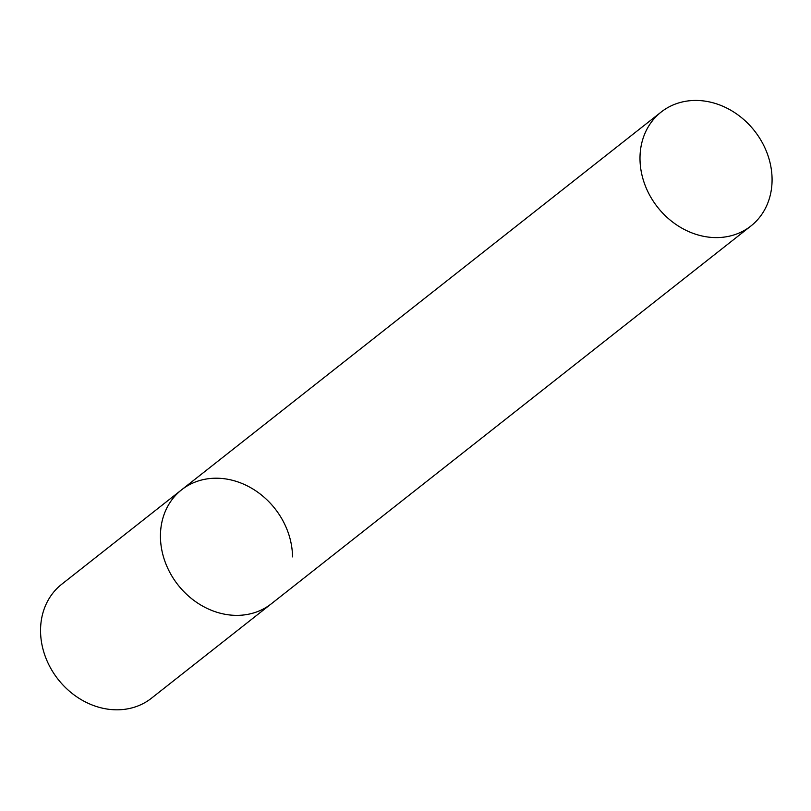 <?xml version="1.0" encoding="UTF-8"?>
<svg xmlns="http://www.w3.org/2000/svg" width="811" height="811" viewBox="0 0 811 811"><rect width="100%" height="100%" fill="white"/><g stroke="black" fill="none" stroke-linecap="round" stroke-linejoin="round"><path stroke-width="1.22" d="M750.915 225.995A72.534 61.687 51.8 0 0 767.419 153.978A72.534 61.687 51.8 0 0 705.448 101.193A72.534 61.687 51.8 0 0 661.158 112.05A72.534 61.687 51.8 0 0 644.654 184.067A72.534 61.687 51.8 0 0 706.624 236.853A72.534 61.687 51.8 0 0 750.915 225.995L151.475 698.21A72.534 61.687 -128.2 0 1 80.431 699.183A72.534 61.687 -128.2 0 1 40.55 631.12A72.534 61.687 -128.2 0 1 61.717 584.255L181.603 489.814A72.534 61.687 51.8 0 0 165.099 561.83A72.534 61.687 51.8 0 0 227.07 614.616A72.534 61.687 51.8 0 0 271.361 603.769A72.534 61.687 -128.2 0 1 200.317 604.742A72.534 61.687 -128.2 0 1 160.436 536.679A72.534 61.687 -128.2 0 1 181.603 489.814A72.534 61.687 -128.2 0 1 252.647 488.84A72.534 61.687 -128.2 0 1 292.528 556.893M181.603 489.814L661.158 112.05"/></g></svg>
